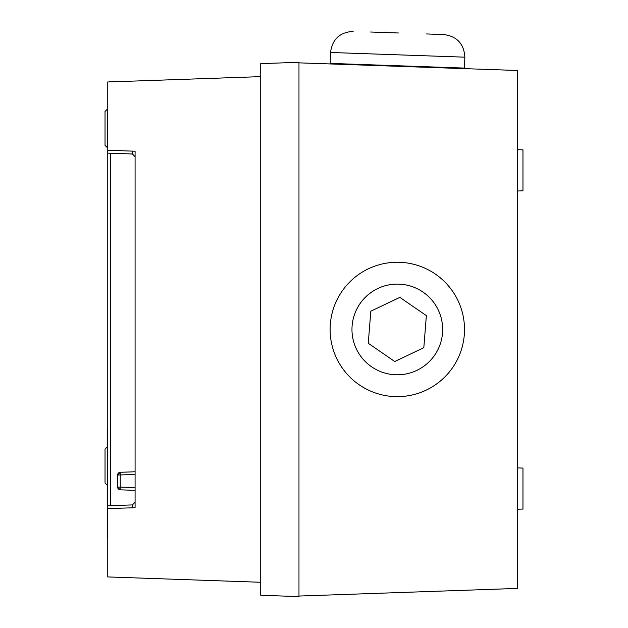 <?xml version="1.0" encoding="UTF-8"?>
<svg xmlns="http://www.w3.org/2000/svg" width="628" height="628" viewBox="0 0 628 628"><rect width="100%" height="100%" fill="white"/><g stroke="black" fill="none" stroke-linecap="round" stroke-linejoin="round"><path stroke-width="0.94" d="M132.445 507.785L132.445 504.912L135.083 502.18L135.083 507.691L107.765 508.641L107.765 576.936L260.738 582.274M135.083 504.276L135.083 487.611L120.238 487.093L120.238 489.824L135.083 490.342M135.083 454.829L135.083 420.399M135.083 205.725L135.083 187.411M298.975 62.305L298.975 596.6L260.738 595.265L260.738 63.64L298.975 62.305M260.738 76.632L107.765 81.978L107.765 150.265L135.083 151.215L107.765 150.265L107.765 153.13L132.445 153.993L132.445 151.128M132.445 504.912L107.765 505.775L107.765 508.641L135.083 507.691L135.083 151.215L135.083 156.725L132.445 153.993M105.033 482.963L107.223 485.154L105.033 482.963L105.033 449.099L107.223 446.908L107.223 485.154L107.765 485.154M107.765 428.767L107.223 428.767L107.223 446.908L107.765 446.908M105.033 145.343L107.223 147.533L107.223 109.288L105.033 111.478L105.033 145.343L107.765 147.533M107.223 109.288L107.765 109.288M135.083 154.637L135.083 151.215L135.083 154.637M120.238 489.824L117.601 487.093A2.732 2.732 0 0 0 120.238 489.824M135.083 474.501L117.601 475.019A2.732 2.732 0 0 1 120.238 472.287L117.601 475.019L117.601 487.093L120.238 487.093L120.238 472.287L135.083 471.769M107.765 505.775L107.765 153.13L110.402 153.224L110.402 505.681L107.765 505.775M108.911 81.938L110.497 81.428L123.41 81.428M517.503 467.891L522.967 468.08L522.967 509.057L517.503 509.245M517.503 149.66L522.967 149.857L522.967 190.826L517.503 191.014M298.975 596.05L517.503 588.42L517.503 70.485L298.975 62.855M341.962 291.353A67.196 67.196 0 0 1 435.416 274.106A67.196 67.196 0 0 1 452.662 367.561A67.196 67.196 0 0 1 359.208 384.799A67.196 67.196 0 0 1 341.962 291.353M394.761 361.524L423.814 347.7L426.365 315.625L399.863 297.382L370.81 311.213L368.267 343.281L394.761 361.524M370.614 32.012L398.458 32.986L370.614 32.012M330.54 52.477L330.155 63.397L464.469 68.083L464.846 57.164L330.54 52.477C332.298 39.258 339.827 32.232 353.14 31.4M426.302 33.951L443.776 34.564C456.996 36.322 464.021 43.858 464.846 57.164M107.223 485.154L107.223 538.031L107.765 538.031M434.662 355.165A45.342 45.342 0 0 0 423.029 292.106A45.342 45.342 0 0 0 359.962 303.74A45.342 45.342 0 0 0 371.603 366.799A45.342 45.342 0 0 0 434.662 355.165M107.765 532.568L107.223 532.568M107.765 434.231L107.223 434.231M108.079 150.273L107.765 151.536M342.692 64.378L342.715 63.836M451.893 68.193L451.909 67.651"/></g></svg>
